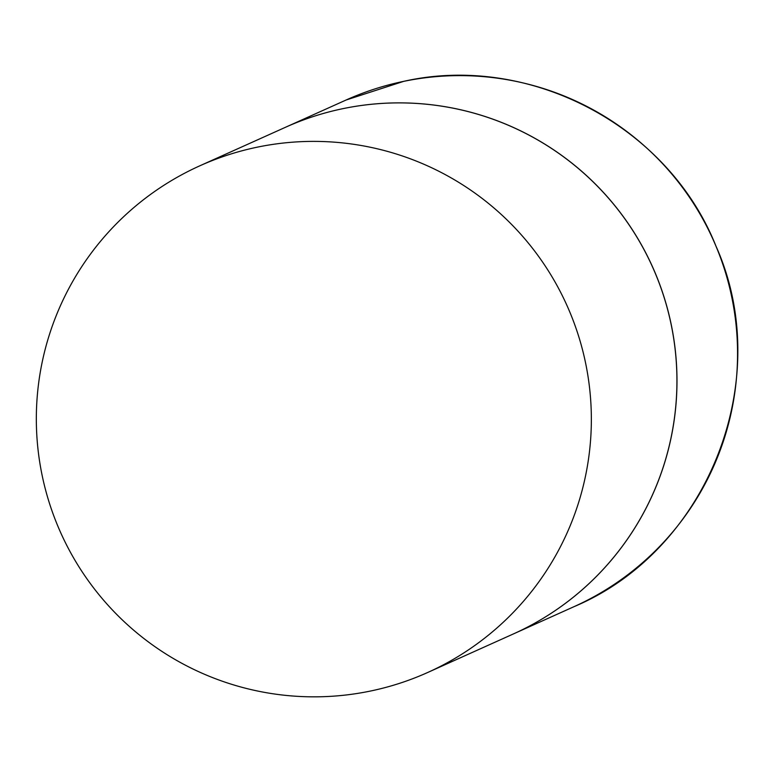 <?xml version="1.0" encoding="UTF-8"?>
<svg xmlns="http://www.w3.org/2000/svg" width="776" height="776" viewBox="0 0 776 776"><rect width="100%" height="100%" fill="white"/><g stroke="black" fill="none" stroke-linecap="round" stroke-linejoin="round"><path stroke-width="1.16" d="M343.079 108.621A277.779 277.459 65.8 0 1 513.372 633.953A277.779 277.459 -114.2 0 0 671.153 324.484A277.779 277.459 -114.2 0 0 285.452 127.293A277.779 277.459 65.8 0 1 343.079 108.621M42.108 475.251A277.779 277.459 -114.2 0 0 427.799 672.443A277.779 277.459 -114.2 0 0 585.579 362.984A277.779 277.459 -114.2 0 0 199.888 165.783A277.779 277.459 -114.2 0 0 42.108 475.251M573.997 606.677C708.372 550.203 775.68 379.076 715.908 245.992C668.165 125.984 529.562 52.884 403.724 81.344L346.086 100.017A277.779 277.459 65.8 0 1 724.008 267.856A277.779 277.459 65.8 0 1 573.997 606.677L427.799 672.443M199.888 165.783L346.086 100.017"/></g></svg>
